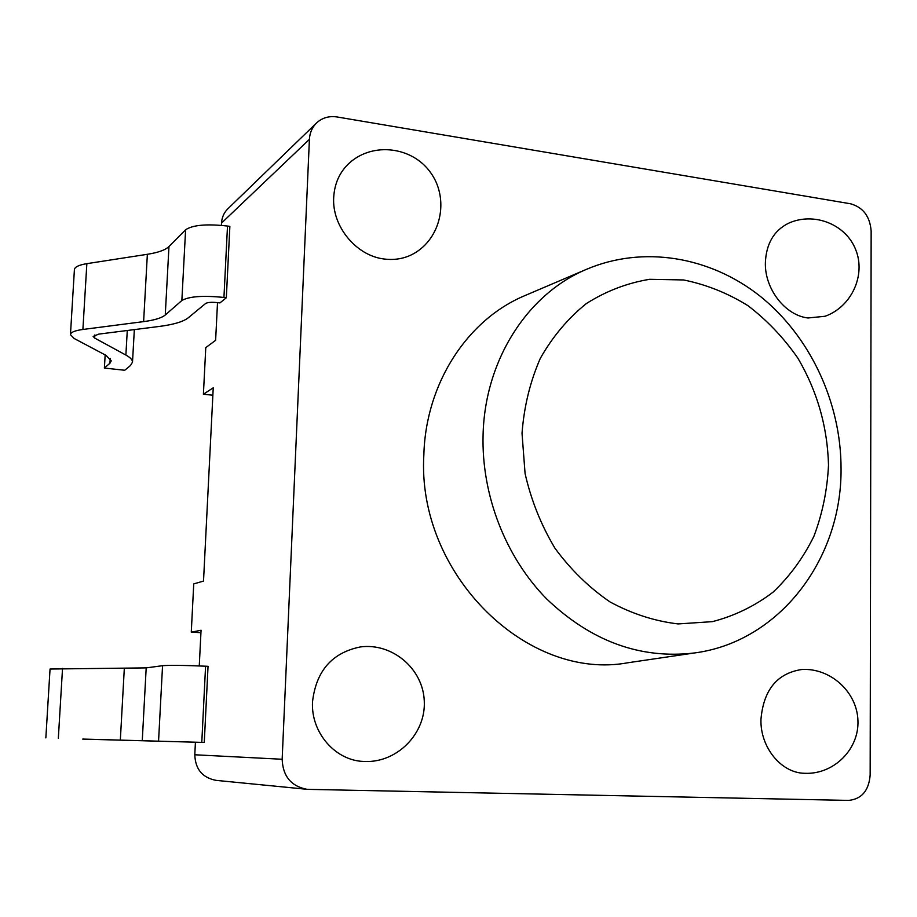 <?xml version="1.0" encoding="UTF-8"?>
<svg xmlns="http://www.w3.org/2000/svg" width="917" height="917" viewBox="0 0 917 917"><rect width="100%" height="100%" fill="white"/><g stroke="black" fill="none" stroke-linecap="round" stroke-linejoin="round"><path stroke-width="1.38" d="M82.748 739.113L204.273 742.449L82.748 739.068M45.85 737.898L50.045 669.032L146.193 667.885L162.55 665.696C169.645 665.123 183.996 665.295 205.58 666.201L208.044 666.315L204.273 742.449M524.788 295.652C467.613 319.54 425.855 382.939 423.86 454.58C416.524 573.698 527.092 681.755 628.214 662.704L694.559 652.95C640.456 659.369 591.133 641.338 546.601 598.87C505.496 557.02 481.356 494.905 483.087 434.738C484.852 359.831 527.699 293.864 586.467 269.334L524.788 295.652M308.857 789.388L848.592 800.403C861.671 799.085 868.857 790.637 870.153 775.06L871.15 231.004C869.958 216.412 863.103 207.345 850.609 203.792L337.078 116.963C329.031 115.771 322.188 117.777 316.525 122.981C312.158 127.325 309.786 132.793 309.407 139.35L282.161 759.265C282.86 776.218 291.09 786.213 306.828 789.273L308.857 789.388M306.828 789.273L216.103 780.367C202.428 777.742 195.332 769.214 194.794 754.771L195.424 742.208M199.264 665.925L201.052 630.266L191.275 632.157L200.926 632.673M191.275 632.157L193.739 583.9L203.517 581.08L213.237 387.811L203.402 394.218L205.775 347.612L215.621 340.333L217.512 302.61M221.398 225.341L221.513 223.083C221.868 217.409 223.966 212.664 227.817 208.835L316.525 122.981M70.449 334.625L74.403 269.667C74.667 266.985 78.816 264.979 86.851 263.66L147.362 254.296C158.16 252.599 165.358 250.02 168.969 246.547L185.601 229.789C192.696 224.974 206.669 223.725 227.496 226.052L229.869 226.384L226.327 297.761L219.92 302.919L217.558 302.621C211.655 302.025 207.678 302.312 205.614 303.481L188.306 317.763C183.297 321.707 173.6 324.595 159.214 326.452L98.761 334.109L93.144 336.424L94.669 338.064L125.881 355.062C130.34 357.515 132.541 359.865 132.506 362.112L130.546 365.459L124.746 370.262L104.389 368.061L109.948 363.212L111.278 360.828L106.04 355.383L74.082 338.442L70.449 334.625C70.689 332.298 74.839 330.578 82.897 329.467L143.614 321.615C154.457 320.182 161.667 317.981 165.266 314.99L181.853 300.524C188.959 296.374 202.989 295.354 223.943 297.452L226.327 297.761M363.854 761.454L365.092 761.5C397.451 762.646 425.992 733.336 424.273 701.081C423.138 668.802 392.396 642.737 360.507 646.909C332.149 652.629 316.17 670.866 312.537 701.643C310.634 732.328 335.255 760.755 363.854 761.454L364.955 761.488M350.053 162.412C339.989 171.341 334.545 183.033 333.696 197.453C331.862 226.281 356.22 255.786 384.063 258.995C396.006 260.508 406.781 258.193 416.375 252.026C442.086 235.474 448.906 197.189 430.268 172.144C412.054 146.766 373.368 142.02 350.053 162.412M788.058 223.473C773.776 230.797 766.211 243.888 765.374 262.72C764.618 288.935 785.193 315.414 808.003 317.981L825.059 316.262C851.354 306.977 866.118 275.306 855.721 249.722C845.761 223.966 813.39 211.518 788.058 223.473M804.553 773.295L805.252 773.318C834.034 774.349 859.24 749.143 857.934 720.51C857.086 691.865 830.252 667.714 801.79 669.502C777.123 673.273 763.517 689.928 760.95 719.444C760.17 747.321 781.135 772.997 804.553 773.295L805.046 773.318M203.402 394.218L212.859 395.216M105.157 354.925L104.389 368.061M522.025 433.34L525.074 473.516C531.126 500.155 541.087 525.051 554.945 548.206C570.752 569.732 589.138 587.659 610.103 601.976C632.054 613.84 654.727 621.153 678.133 623.927L712.417 621.646C734.528 615.903 754.714 606.091 772.974 592.233C789.732 576.369 803.384 557.708 813.918 536.262C822.457 513.669 827.317 489.93 828.509 465.045C827.455 426.818 817.265 391.227 797.939 358.272C783.76 337.8 767.082 320.251 747.894 305.636C727.605 293.062 706.159 284.499 683.543 279.96L649.591 279.307C627.113 283.032 606.022 291.113 586.353 303.573C567.967 318.382 552.619 336.654 540.296 358.387C530.118 381.69 524.02 406.678 522.025 433.34M194.794 754.771L282.161 759.265M309.407 139.35L221.513 223.083M201.786 742.38L205.58 666.201M158.561 741.108L162.55 665.696M142.261 740.684L146.193 667.885M120.333 740.053L124.311 668.527M58.333 738.254L62.528 668.413M110.223 358.409L109.948 363.212M86.851 263.66L82.897 329.467M147.362 254.296L143.614 321.615M168.969 246.547L165.266 314.99M185.601 229.789L181.853 300.524M227.496 226.052L223.943 297.452M94.852 334.969L94.669 338.064M127.28 330.498L125.881 355.062M694.559 652.95C778.785 641.969 841.966 559.771 841.049 468.53C841.118 402.494 810.112 336.172 760.01 296.099C709.769 256.313 642.897 245.275 586.467 269.334M134.34 329.604L132.506 362.112"/></g></svg>
